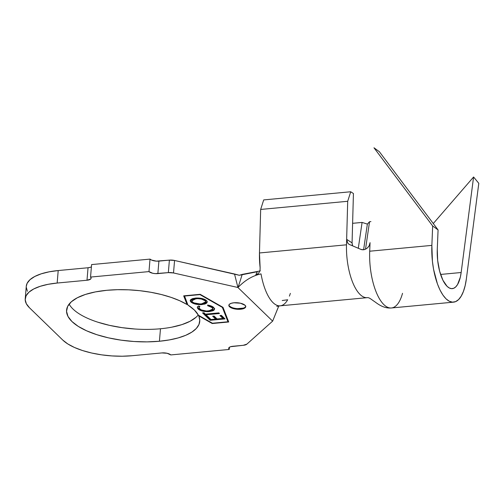 <?xml version="1.0" encoding="UTF-8"?>
<svg xmlns="http://www.w3.org/2000/svg" width="504" height="504" viewBox="0 0 504 504"><rect width="100%" height="100%" fill="white"/><g stroke="black" fill="none" stroke-linecap="round" stroke-linejoin="round"><path stroke-width="0.76" d="M228.898 304.989A8.48 3.251 -175.2 0 0 240.666 308.618L240.616 309.242A8.48 3.251 4.8 0 1 228.835 305.298A8.48 3.251 4.8 0 1 233.951 302.778L240.421 303.206L245.051 305.279L245.738 306.571L245.133 307.78L243.338 308.719L240.616 309.242L237.39 309.273L231.38 307.919L229.515 306.734L228.829 305.443L229.433 304.24L231.229 303.301L233.951 302.778A8.48 3.251 4.8 0 1 245.732 306.716A8.48 3.251 4.8 0 1 240.616 309.242L240.666 308.618A8.48 3.251 -175.2 0 0 245.719 306.401M69.117 304.101A66.824 25.603 -175.2 0 0 160.474 328.759L159.422 341.246A66.824 25.603 4.8 0 1 66.572 310.174A66.824 25.603 4.8 0 1 106.898 290.291L117.539 289.687L128.621 289.825L139.828 290.695L150.853 292.282L161.374 294.525L171.095 297.373L179.745 300.743L187.072 304.542L183.683 295.854L200.189 294.311L223.007 307.346L228.715 321.987L212.216 323.536L212.247 323.127L212.216 323.536L198.683 315.8L198.715 315.397L199.779 320.179L198.992 324.437L196.339 328.444L191.892 332.092L185.787 335.28L178.189 337.919L169.319 339.923L159.422 341.246L146.973 341.876L133.995 341.504L120.979 340.143L108.436 337.844L96.837 334.694L86.638 330.819L78.227 326.371L71.927 321.508L67.983 316.43L66.541 311.321L67.656 306.388L71.291 301.814L77.307 297.769L85.466 294.424L95.458 291.898L106.898 290.291A66.824 25.603 4.8 0 1 187.072 304.542L187.123 303.918A66.824 25.603 4.8 0 1 187.608 304.214A66.824 25.603 4.8 0 0 187.123 303.918L183.683 295.854L200.189 294.311L223.007 307.346L228.715 321.987L212.216 323.536L198.683 315.8A66.824 25.603 4.8 0 1 199.748 321.363A66.824 25.603 4.8 0 1 159.422 341.246L160.474 328.759A66.824 25.603 -175.2 0 0 198.248 314.943M187.948 305.077A66.824 25.603 4.8 0 1 198.387 315.208L212.43 323.228L227.972 321.772L222.365 307.409L199.975 294.613L184.433 296.068L187.948 305.077L194.393 310.029L198.387 315.208L212.43 323.228L227.972 321.772L222.529 307.075L227.972 321.772L222.396 306.999L222.365 307.409L200 294.33L184.458 295.785L187.948 305.077M219.473 313.519L206.054 314.767L207.472 316.153L206.029 316.285L202.551 312.896L203.994 312.764L205.412 314.137L218.824 312.889L219.473 313.519L218.824 312.889L205.412 314.137L203.994 312.764L202.551 312.896L206.029 316.285L207.472 316.153L206.054 314.767L206.104 314.143L206.054 314.767L219.473 313.519M207.27 301.745L202.224 303.95L202.173 304.573L207.289 302.066L206.558 300.586L207.289 301.883L206.69 303.099L204.92 304.051L200.586 304.655L195.665 304.164L192.874 303.276L190.468 301.436L190.241 300.775L190.827 299.546L192.629 298.589L196.201 298.009L201.921 298.494L204.712 299.389L206.558 300.586C204.088 298.639 200.378 297.801 195.42 298.072L190.241 300.579L190.997 302.085C193.504 304.019 197.228 304.844 202.173 304.573L202.224 303.95C197.278 304.221 193.555 303.395 191.054 301.461L190.997 302.085L190.31 300.271M214.54 308.839L213.803 309.708L209.317 310.987L209.261 311.611L207.654 311.699L202.696 311.144L199.937 310.212L197.719 308.543L197.373 307.182L198.475 305.997L199.874 306.401L199.219 306.942L199.08 308.202L201.379 309.96L206.445 311.006L211.018 310.521L212.493 309.727L212.921 308.706L211.491 307.024L207.598 305.682L207.988 305.109L209.847 305.531L213.287 307.156L214.553 308.996L214.112 310.029L212.94 310.792L209.261 311.611L213.746 310.332L214.553 309.147L213.715 307.534C212.619 306.438 210.703 305.632 207.988 305.109L207.598 305.682L212.272 307.623L212.927 308.927L208.725 310.949C204.637 311.163 201.587 310.464 199.578 308.851L198.954 307.572L199.874 306.401L198.475 305.997L197.329 307.427L198.116 308.996L197.442 307.301M221.407 315.391L225.017 318.906L210.155 320.286L206.52 316.745L207.988 316.606L210.987 319.536L215.636 319.101L212.663 316.203L214.118 316.071L217.092 318.969L222.919 318.427L219.946 315.529L221.407 315.391L219.946 315.529L222.919 318.427L217.092 318.969L214.118 316.071L212.663 316.203L215.636 319.101L210.987 319.536L207.988 316.606L206.52 316.745L210.155 320.286L225.017 318.906L221.407 315.391M367.303 297.656A42.065 16.456 -95.4 0 1 367.233 297.662A42.065 16.456 -95.4 0 1 346.494 244.812L259.466 252.97A42.065 16.456 84.6 0 0 260.127 267.725L259.466 252.97L260.669 209.444L347.697 201.291L350.721 191.759L353.43 193.53L352.069 242.884L346.645 239.318L347.697 201.291L350.721 191.759L353.43 193.53L352.069 242.884L352.365 245.032M362.086 222.428L367.366 224.097L369.545 221.728L370.925 221.602L369.545 221.728L365.507 249.285L369.545 221.728L367.366 224.097L363.592 249.827L367.366 224.097L362.086 222.428L352.611 223.316L362.086 222.428L358.319 248.126L362.086 222.428M240.263 280.665L238.014 287.475C245.076 280.148 252.75 275.625 261.022 273.899L255.793 274.875L257.317 271.732L239.306 275.285L234.518 274L237.926 287.494L173.515 272.96L174.567 260.474L234.518 274L237.926 287.494L173.515 272.96L168.342 272.62L157.859 273.596L158.911 261.11L169.388 260.127L168.342 272.62L155.282 273.628L152.687 273.256L148.982 271.593L90.544 277.074L91.596 264.581L150.028 259.106L148.982 271.593L90.544 277.074L91.092 278.107L90.613 279.071L86.997 280.243L57.16 283.04L58.206 270.547A52.92 20.273 -175.2 0 0 26.271 286.297L25.225 298.784A52.92 20.273 4.8 0 1 57.16 283.04L58.206 270.547L88.043 267.75L86.997 280.243L57.16 283.04L48.1 284.313L40.188 286.316L33.724 288.962L28.961 292.163L26.088 295.785L25.2 299.691L26.34 303.736L29.465 307.761L62.798 340.093L67.788 343.942L74.447 347.47L82.524 350.538L91.703 353.027L101.638 354.848L111.945 355.925L122.22 356.221L132.079 355.723L161.916 352.926L167.095 353.272L170.799 354.929L229.232 349.455L229.421 347.262L229.232 349.455L228.684 348.421L229.169 347.451L230.605 346.702L243.262 345.303L246.878 344.131L272.639 321.13L237.926 287.494L272.639 321.13L278.762 305.985M278.869 305.808L272.639 321.13L246.878 344.131A6.785 2.602 4.8 0 1 243.262 345.303L232.785 346.286A6.785 2.602 4.8 0 0 228.69 348.302A6.785 2.602 4.8 0 0 229.232 349.455L170.799 354.929A6.785 2.602 4.8 0 0 161.916 352.926L132.079 355.723A52.92 20.273 4.8 0 1 62.798 340.093L29.465 307.761A52.92 20.273 4.8 0 1 25.225 298.784M240.143 281.03L242.197 274.397L239.306 275.285L174.567 260.474L169.388 260.127L156.328 261.135L151.521 260.051L150.028 259.106L91.596 264.581L90.544 277.074A6.785 2.602 4.8 0 1 91.092 278.221A6.785 2.602 4.8 0 1 86.997 280.243L88.043 267.75L58.206 270.547L49.146 271.826L41.233 273.823L34.776 276.476L30.013 279.67L27.134 283.292L26.265 286.36M90.222 267.334L88.043 267.75A6.785 2.602 -175.2 0 0 91.413 266.78M26.246 287.204L27.392 291.249M196.075 317.237L190.065 321.275L181.906 324.62L171.914 327.146M135.041 329.017L122.025 327.65L109.481 325.351L97.889 322.207M282.227 300.516L287.69 299.767A42.065 16.456 -95.4 0 1 279.783 305.846A42.065 16.456 -95.4 0 1 261.022 273.899C252.75 275.625 245.076 280.148 238.014 287.475L238.014 287.475M242.197 274.397L260.354 270.894M290.367 293.378L289.409 296.125M260.669 209.444L263.693 199.918L350.721 191.759L263.693 199.918L260.669 209.444L259.466 252.97L346.494 244.812L347.697 201.291L260.669 209.444M259.232 272.273L260.045 270.119L260.127 267.725L260.045 270.119L259.232 272.273L257.764 273.924L255.793 274.875L261.022 273.899A42.065 16.456 84.6 0 0 280.205 305.821L367.233 297.662C368.821 297.436 370.138 298.462 373.81 301.096C376.494 302.74 382.725 308.725 391.4 307.969A44.1 17.249 84.6 0 1 369.703 251.213L370.056 242.651L369.104 245.914L366.83 248.504L363.888 249.782L361.066 249.455L349.001 244.314L347.628 242.903L346.645 239.337L346.494 244.812A42.065 16.456 84.6 0 0 366.049 297.662M173.515 272.96L174.567 260.474A6.785 2.602 -175.2 0 0 169.388 260.127L168.342 272.62A6.785 2.602 4.8 0 1 173.515 272.96M150.028 259.106A6.785 2.602 -175.2 0 0 158.911 261.11L157.859 273.596A6.785 2.602 4.8 0 1 148.982 271.593L150.028 259.106M255.793 274.875L257.317 271.732M402.526 293.303A44.1 17.249 -95.4 0 1 390.09 307.969A44.1 17.249 -95.4 0 1 369.703 251.213L370.056 242.651M379.386 151.736L373.974 147.779L432.665 225.975L431.865 245.385L369.703 251.213L431.865 245.385L432.419 261.393L433.572 269.375L437.434 283.947L440.017 290.046L442.915 295.06L446.034 298.834L449.272 301.228L452.51 302.167L455.647 301.613L458.571 299.59L461.191 296.169L463.409 291.457L465.154 285.623L466.37 278.857A44.1 17.249 -95.4 0 1 453.556 302.148A44.1 17.249 -95.4 0 1 431.865 245.385L432.665 225.975L373.974 147.779L379.386 151.736L438.077 229.931L379.386 151.736M466.37 278.857L478.8 183.336L473.59 176.992L461.16 272.513L440.584 274.441L461.16 272.513A30.53 11.945 -95.4 0 1 452.29 288.641A30.53 11.945 -95.4 0 1 437.27 249.341L438.077 229.931L432.665 225.975L438.077 229.931L437.27 249.341L437.661 260.423L439.627 271.215L442.915 280.256L447.079 286.341L449.322 287.998L451.565 288.647L453.739 288.269L455.767 286.87L457.575 284.495L460.322 277.2L461.16 272.513L473.59 176.992L433.276 223.537L473.59 176.992L478.8 183.336L466.37 278.857M369.104 245.914L368.317 247.086M362.42 249.827L361.066 249.455M350.752 245.07L349.102 244.377L347.754 243.086L346.645 239.318L352.069 242.884L352.561 245.555M229.566 306.111L231.431 307.295M237.441 308.65L243.388 308.095M183.973 295.829L187.123 303.918L183.973 295.829M227.997 321.432L228.482 321.388L227.997 321.432M190.292 300.151L191.054 301.461L192.893 302.639M196.503 303.698L196.837 303.755M198.923 303.988L203.761 303.736M202.375 298.664L205.185 300.119C203.175 298.532 200.157 297.851 196.125 298.084L196.075 298.708C200.107 298.475 203.125 299.156 205.134 300.743L205.701 301.883L201.512 303.931C197.511 304.158 194.481 303.49 192.421 301.921L191.879 300.762L196.075 298.708L196.144 298.084M197.581 298.009L197.927 298.009M199.099 298.066L201.442 298.418M205.701 301.883L205.185 300.119L205.134 300.743L205.185 300.119L205.758 301.165M191.929 300.245L192.408 299.256L194.903 298.248M196.125 298.084L191.936 300.138L191.879 300.762M205.134 300.743L201.367 299.036L197.631 298.633L193.567 299.212L192.358 299.88L191.879 300.869L192.421 301.921L193.964 302.885L200.227 304L203.736 303.515L205.185 302.759L205.701 301.789L205.134 300.743M199.338 306.243L199.004 306.949L199.338 306.243M212.927 308.927L212.329 306.999L212.272 307.623L212.329 306.999L207.654 305.059L211.976 306.697M212.984 310.168L213.803 309.708L213.746 310.332L214.609 308.372M198.116 308.996C200.523 310.987 204.24 311.863 209.261 311.611L209.317 310.987C204.29 311.239 200.573 310.363 198.167 308.366L198.116 308.996M197.751 307.894L200.693 309.891M201.739 310.25L206.035 311.025L210.748 310.798M212.77 307.541L212.978 308.083M206.892 315.586L206.079 315.661L206.029 316.285L206.079 315.661L203.181 312.839L206.079 315.661L206.892 315.586M218.893 312.959L206.104 314.143L218.893 312.959M224.438 318.339L210.206 319.662L210.155 320.286L210.206 319.662L207.157 316.688L210.206 319.662L224.438 318.339M215.687 318.478L215.636 319.101L215.687 318.478L213.293 316.147L215.687 318.478M222.976 317.803L222.919 318.427L222.976 317.803L220.582 315.466L222.976 317.803M245.788 306.092L245.732 306.716M276.778 306.356L280.205 305.821M453.556 302.148L391.394 307.976M197.329 307.427L197.379 306.804M198.954 307.572L199.004 306.949M214.553 309.147L214.603 308.524"/></g></svg>

